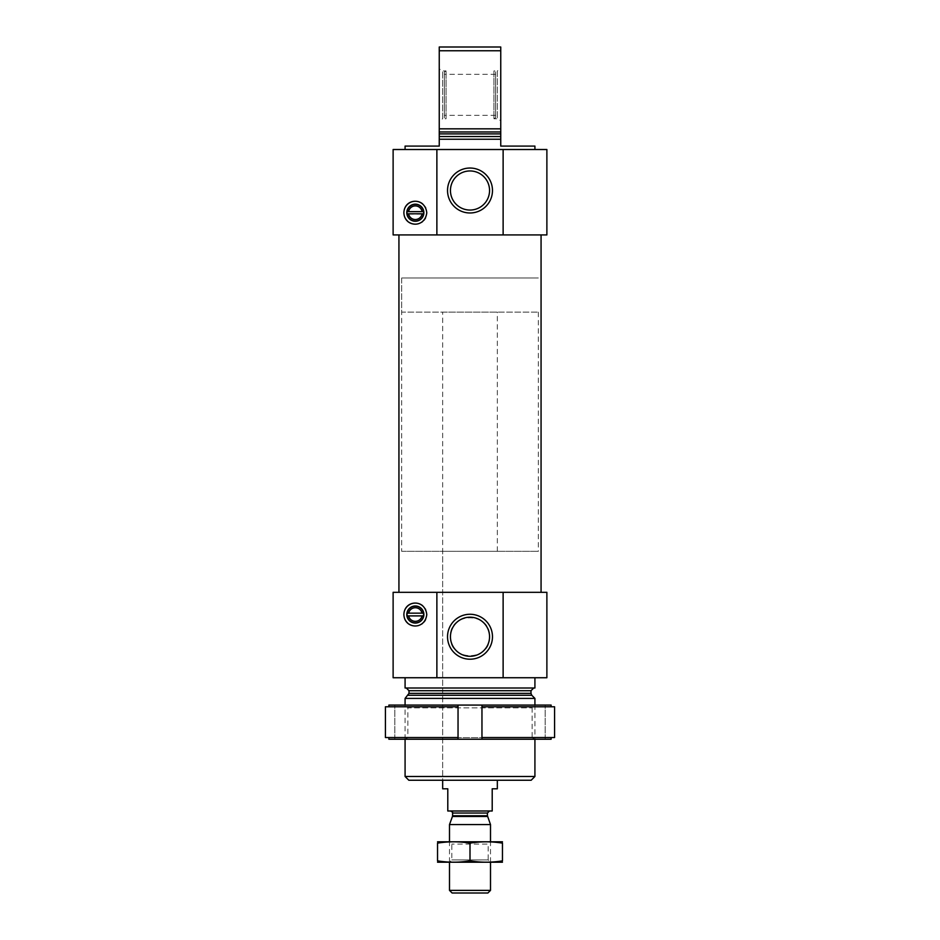 <?xml version="1.0" encoding="UTF-8"?>
<svg xmlns="http://www.w3.org/2000/svg" width="940" height="940" viewBox="0 0 940 940"><rect width="100%" height="100%" fill="white"/><g stroke="black" fill="none" stroke-linecap="round" stroke-linejoin="round"><path stroke-width="0.7" stroke-dasharray="4.7 3.53" d="M489.552 636.744C491.044 661.854 449.097 661.971 450.448 636.791C448.944 611.599 490.939 611.482 489.552 636.744M405.081 149.507L534.919 149.507L405.081 149.507M534.919 146.088L500.75 146.088L500.75 139.249L439.25 139.249L439.25 146.088L405.081 146.088M500.75 139.249L439.25 139.249L500.75 139.249L500.75 128.827L439.25 128.827L439.25 139.249M439.25 128.827L439.25 50.76L500.75 50.76L500.75 47L439.25 47L439.25 50.76M500.75 128.827L500.75 50.76M423.552 213.791A8.284 8.284 0 0 1 407.114 213.791A0.681 0.681 0 0 1 406.997 213.462A8.366 8.366 0 0 1 406.997 211.97A0.681 0.681 0 0 1 407.114 211.641A8.284 8.284 0 0 1 423.552 211.641A0.681 0.681 0 0 1 423.67 211.97A8.366 8.366 0 0 1 423.67 213.462A0.681 0.681 0 0 1 423.552 213.791M436.877 149.507L393.12 149.507L393.12 234.93L436.877 234.93L436.877 149.507L546.88 149.507L546.88 234.93L436.877 234.93M398.936 234.93L541.064 234.93L398.936 234.93M423.588 615.277A8.284 8.284 0 0 1 407.079 615.277A8.284 8.284 0 0 1 415.327 606.241A8.284 8.284 0 0 1 423.588 615.277M531.159 780.247L408.841 780.247M442.67 312.139L497.331 312.139L442.67 312.139L442.67 780.247L497.331 780.247L442.67 780.247L442.67 551.322L497.331 551.322L442.67 551.322M534.919 776.487L405.081 776.487M534.919 698.408L405.081 698.408M405.081 739.24L405.081 705.07L534.919 705.07L405.081 705.07L407.854 707.855L532.146 707.855L407.854 707.855L407.854 737.641L532.146 737.641L407.854 737.641L405.081 739.24L534.919 739.24L405.081 739.24M406.28 687.998L533.72 687.998L406.28 687.998M534.919 687.998L405.081 687.998M405.081 677.74L534.919 677.74L405.081 677.74M503.123 677.74L503.123 592.317L546.88 592.317L546.88 677.74L393.12 677.74L393.12 592.317L436.877 592.317L436.877 677.74M503.123 592.317L436.877 592.317M398.936 592.317L541.064 592.317L398.936 592.317M403.895 614.196A11.445 11.445 0 0 1 404.188 611.917M404.635 610.448A11.445 11.445 0 0 1 404.999 609.614M410.874 603.985A11.445 11.445 0 0 1 411.52 603.739M414.669 603.104A11.445 11.445 0 0 1 415.433 603.081M422.624 605.701A11.445 11.445 0 0 1 425.303 608.92M425.632 609.543A11.445 11.445 0 0 1 426.772 614.29M426.772 614.607A11.445 11.445 0 0 1 425.573 619.648M424.046 621.963A11.445 11.445 0 0 1 422.542 623.42M421.566 624.125A11.445 11.445 0 0 1 418.641 625.488M409.276 624.242A11.445 11.445 0 0 1 407.537 622.914M404.987 619.425A11.445 11.445 0 0 1 403.883 614.525M406.785 614.525A8.542 8.542 0 0 1 419.604 607.134A8.542 8.542 0 0 1 419.604 621.928A8.542 8.542 0 0 1 406.785 614.525M408.642 615.9L422.025 615.9M422.025 613.162L408.642 613.162M407.76 613.162A0.681 0.681 0 0 0 407.173 613.491M407.173 615.571A0.681 0.681 0 0 0 407.76 615.9M503.123 234.93L503.123 149.507M403.895 212.37A11.445 11.445 0 0 1 404.188 210.102M404.635 208.633A11.445 11.445 0 0 1 404.999 207.799M410.874 202.171A11.445 11.445 0 0 1 411.52 201.924M414.669 201.289A11.445 11.445 0 0 1 415.433 201.266M422.624 203.886A11.445 11.445 0 0 1 425.303 207.094M425.632 207.728A11.445 11.445 0 0 1 426.772 212.475M426.772 212.792A11.445 11.445 0 0 1 425.573 217.833M424.046 220.148A11.445 11.445 0 0 1 422.542 221.605M421.566 222.31A11.445 11.445 0 0 1 418.641 223.673M409.276 222.428A11.445 11.445 0 0 1 407.537 221.1M404.987 217.61A11.445 11.445 0 0 1 403.883 212.71M406.785 212.71A8.542 8.542 0 0 1 419.604 205.32A8.542 8.542 0 0 1 419.604 220.113A8.542 8.542 0 0 1 406.785 212.71M408.642 214.085L422.025 214.085M422.025 211.347L408.642 211.347M500.75 68.949L500.75 120.731L500.75 68.949L497.331 70.923L497.331 118.757L497.331 70.923L493.923 70.923L493.923 118.757L493.923 70.923L495.627 71.898L495.627 117.77L495.627 71.898M439.25 120.731L439.25 68.949L439.25 120.731L442.67 118.757L442.67 70.923L442.67 118.757L446.077 118.757L446.077 70.923L446.077 118.757L444.373 117.77L444.373 71.898L444.373 117.77M495.627 94.834L495.627 115.338L495.627 94.834M489.552 190.503A19.552 19.552 0 0 0 460.224 173.571A19.552 19.552 0 0 0 460.224 207.434A19.552 19.552 0 0 0 489.552 190.503M401.662 551.322L538.338 551.322L401.662 551.322L401.662 277.982L538.338 277.982L401.662 277.982L538.338 277.982L401.662 277.982L401.662 312.139L538.338 312.139L401.662 312.139M458.038 737.536L385.423 737.536L458.038 737.536L388.878 737.536L388.878 739.24L458.038 739.24L458.038 706.786L385.423 706.786L388.878 706.786L388.878 705.07L551.122 705.07L545.165 705.07L551.122 705.07L551.122 706.786L481.962 706.786L551.122 706.786L481.962 706.786L481.962 705.07L481.962 737.536L554.577 737.536L481.962 737.536L481.962 739.24L481.962 737.536L551.122 737.536L551.122 739.24L481.962 739.24L481.962 705.07M388.878 737.536L385.423 737.536L385.423 706.786L458.038 706.786L458.038 705.07L458.038 739.24L481.962 739.24M458.038 706.786L388.878 706.786M551.122 737.536L554.577 737.536L554.577 706.786L551.122 706.786M551.122 739.24L545.165 739.24L551.122 739.24M532.146 737.641L534.919 739.24L534.919 705.07L532.146 707.855L532.146 737.641M545.165 739.24L545.165 705.07L545.165 739.24M394.835 739.24L394.835 705.07L394.835 739.24M458.038 739.24L458.038 705.07M497.331 788.789L492.207 788.789L492.207 810.997L447.793 810.997L447.793 788.789L442.67 788.789M489.481 810.997L450.519 810.997L489.481 810.997M497.331 551.322L497.331 312.139M538.338 312.139L538.338 551.322M487.884 893L452.116 893M490.504 890.38L449.496 890.38M490.504 824.568L449.496 824.568M490.504 862.25L490.504 841.747L449.496 841.747L490.504 841.747L488.189 844.061L451.811 844.061L488.189 844.061L488.189 859.936L451.811 859.936L488.189 859.936L490.504 862.25L449.496 862.25L490.504 862.25M437.711 841.747L502.289 841.747M437.535 843.145C437.535 841.37 437.535 841.37 437.535 843.145L437.535 860.852C437.535 862.626 437.535 862.626 437.535 860.852C448.356 862.626 459.178 862.626 470 860.852C480.822 862.626 491.644 862.626 502.465 860.852C502.465 862.626 502.465 862.626 502.465 860.852L502.465 843.145C502.465 841.37 502.465 841.37 502.465 843.145C491.644 841.37 480.822 841.37 470 843.145C459.178 841.37 448.356 841.37 437.535 843.145M470 843.145L470 860.852M437.711 862.25L502.289 862.25M500.75 136.523L439.25 136.523M500.75 133.891L439.25 133.891M500.75 131.964L439.25 131.964M531.793 695.283L408.207 695.283M530.994 693.356L409.006 693.356M530.994 690.724L409.006 690.724M487.555 816.461L452.446 816.461M487.425 815.755L452.575 815.755M487.425 813.041L452.575 813.041M495.627 117.77L493.923 118.757L497.331 118.757L500.75 120.731M495.627 74.331L444.373 74.331M495.627 115.338L444.373 115.338M444.373 71.898L446.077 70.923L442.67 70.923L439.25 68.949M449.496 862.25L449.496 841.747L451.811 844.061L451.811 859.936L449.496 862.25"/><path stroke-width="1.41" d="M489.552 636.744A19.552 19.552 0 0 0 460.224 619.812A19.552 19.552 0 0 0 460.224 653.676A19.552 19.552 0 0 0 489.552 636.744M405.081 149.507L405.081 146.088L439.25 146.088L439.25 139.249L500.75 139.249L500.75 146.088L534.919 146.088L534.919 149.507M439.25 139.249L439.25 128.827L500.75 128.827L500.75 139.249M500.75 128.827L500.75 50.76L439.25 50.76L439.25 47L500.75 47L500.75 50.76M439.25 128.827L439.25 50.76M423.552 213.791A8.284 8.284 0 0 1 407.114 213.791L423.552 213.791A0.681 0.681 0 0 0 423.67 213.462A8.366 8.366 0 0 0 423.67 211.97A0.681 0.681 0 0 0 423.552 211.641L407.114 211.641A0.681 0.681 0 0 0 406.997 211.97A8.366 8.366 0 0 0 406.997 213.462A0.681 0.681 0 0 0 407.678 214.085L408.642 214.085A6.839 6.839 0 0 0 422.025 214.085L422.988 214.085A0.681 0.681 0 0 0 423.552 213.791M436.877 149.507L393.12 149.507L393.12 234.93L436.877 234.93L436.877 149.507L546.88 149.507L546.88 234.93L503.123 234.93L503.123 149.507M403.883 212.71C404.306 227.245 424.892 228.702 426.772 212.792C425.091 196.766 404.282 198.093 403.883 212.71A11.445 11.445 0 0 1 403.895 212.37M436.877 234.93L503.123 234.93M423.482 615.571A0.681 0.681 0 0 0 423.588 615.277A8.284 8.284 0 0 1 407.079 615.277L407.76 615.9L422.906 615.9L423.588 615.277A8.284 8.284 0 0 0 423.588 613.785L422.906 613.162L407.76 613.162L407.079 613.785A8.284 8.284 0 0 1 423.588 613.785A0.681 0.681 0 0 0 423.482 613.491M422.906 615.9L422.025 615.9A6.839 6.839 0 0 1 408.642 615.9L407.76 615.9M436.877 677.74L436.877 592.317L393.12 592.317L393.12 677.74L546.88 677.74L546.88 592.317L503.123 592.317L503.123 677.74M403.883 614.525C404.306 629.06 424.892 630.517 426.772 614.607C425.091 598.58 404.282 599.908 403.883 614.525A11.445 11.445 0 0 1 403.895 614.196M534.919 776.487L405.081 776.487L408.841 780.247L531.159 780.247L534.919 776.487L534.919 739.24M405.081 705.07L405.081 698.408L534.919 698.408L534.919 705.07M405.081 776.487L405.081 739.24M406.28 687.998L409.006 690.724L409.006 693.356L405.081 698.408M405.081 677.74L405.081 687.998L534.919 687.998L534.919 677.74M492.478 636.744A22.478 22.478 0 0 0 458.767 617.275A22.478 22.478 0 0 0 458.767 656.202A22.478 22.478 0 0 0 492.478 636.744M436.877 592.317L503.123 592.317M404.188 611.917A11.445 11.445 0 0 1 404.635 610.448M404.999 609.614A11.445 11.445 0 0 1 407.561 606.124M407.866 605.854A11.445 11.445 0 0 1 410.874 603.985M411.52 603.739A11.445 11.445 0 0 1 414.669 603.104M415.433 603.081A11.445 11.445 0 0 1 422.624 605.701M425.303 608.92A11.445 11.445 0 0 1 425.632 609.543M425.573 619.648A11.445 11.445 0 0 1 424.046 621.963M422.542 623.42A11.445 11.445 0 0 1 421.566 624.125M418.641 625.488A11.445 11.445 0 0 1 414.599 625.958M414.552 625.946A11.445 11.445 0 0 1 409.276 624.242M407.537 622.914A11.445 11.445 0 0 1 404.987 619.425M406.785 614.525A8.542 8.542 0 0 1 419.604 607.134A8.542 8.542 0 0 1 419.604 621.928A8.542 8.542 0 0 1 406.785 614.525M407.173 615.571A0.681 0.681 0 0 1 407.079 615.277A8.284 8.284 0 0 1 407.079 613.785A0.681 0.681 0 0 1 407.173 613.491M407.76 613.162L408.642 613.162A6.839 6.839 0 0 1 422.025 613.162L422.906 613.162M398.936 592.317L398.936 234.93M492.478 190.503A22.478 22.478 0 0 0 458.767 171.045A22.478 22.478 0 0 0 458.767 209.972A22.478 22.478 0 0 0 492.478 190.503M404.188 210.102A11.445 11.445 0 0 1 404.635 208.633M404.999 207.799A11.445 11.445 0 0 1 407.561 204.309M407.866 204.039A11.445 11.445 0 0 1 410.874 202.171M411.52 201.924A11.445 11.445 0 0 1 414.669 201.289M415.433 201.266A11.445 11.445 0 0 1 422.624 203.886M425.303 207.094A11.445 11.445 0 0 1 425.632 207.728M425.573 217.833A11.445 11.445 0 0 1 424.046 220.148M422.542 221.605A11.445 11.445 0 0 1 421.566 222.31M418.641 223.673A11.445 11.445 0 0 1 414.599 224.143M414.552 224.131A11.445 11.445 0 0 1 409.276 222.428M407.537 221.1A11.445 11.445 0 0 1 404.987 217.61M406.785 212.71A8.542 8.542 0 0 1 419.604 205.32A8.542 8.542 0 0 1 419.604 220.113A8.542 8.542 0 0 1 406.785 212.71M407.114 211.641A8.284 8.284 0 0 1 423.552 211.641A0.681 0.681 0 0 0 422.988 211.347L422.025 211.347A6.839 6.839 0 0 0 408.642 211.347L407.678 211.347A0.681 0.681 0 0 0 407.114 211.641M489.552 190.503A19.552 19.552 0 0 0 460.224 173.571A19.552 19.552 0 0 0 460.224 207.434A19.552 19.552 0 0 0 489.552 190.503M388.878 737.536L388.878 739.24L458.038 739.24L458.038 737.536L385.423 737.536L385.423 706.786L458.038 706.786L458.038 705.07L388.878 705.07L388.878 706.786M458.038 737.536L458.038 706.786M551.122 737.536L551.122 739.24L481.962 739.24L481.962 706.786L554.577 706.786L554.577 737.536L481.962 737.536L481.962 705.07L551.122 705.07L551.122 706.786M481.962 705.07L458.038 705.07M481.962 739.24L458.038 739.24M442.67 780.247L442.67 788.789L447.793 788.789L447.793 810.997L492.207 810.997L492.207 788.789L497.331 788.789L497.331 780.247M490.504 890.38L449.496 890.38L452.116 893L487.884 893L490.504 890.38L490.504 862.25M449.496 841.747L449.496 824.568L490.504 824.568L490.504 841.747M487.555 816.461L452.446 816.461L452.575 815.755L487.425 815.755L490.504 824.568M487.425 815.755L487.425 813.041L489.481 810.997M502.465 841.793L437.535 841.793M437.535 843.145C437.535 841.37 437.535 841.37 437.535 843.145C448.356 841.37 459.178 841.37 470 843.145C480.822 841.37 491.644 841.37 502.465 843.145C502.465 841.37 502.465 841.37 502.465 843.145L502.465 860.852C502.465 862.626 502.465 862.626 502.465 860.852C491.644 862.626 480.822 862.626 470 860.852C459.178 862.626 448.356 862.626 437.535 860.852C437.535 862.626 437.535 862.626 437.535 860.852L437.535 843.145M470 843.145L470 860.852M502.465 862.203L437.535 862.203M439.25 136.523L500.75 136.523M439.25 133.891L500.75 133.891M439.25 131.964L500.75 131.964M408.207 695.283L531.793 695.283L534.919 698.408M409.006 693.356L530.994 693.356L531.793 695.283M409.006 690.724L530.994 690.724L533.72 687.998M452.575 815.755L452.575 813.041L487.425 813.041M530.994 693.356L530.994 690.724M541.064 592.317L541.064 234.93M449.496 890.38L449.496 862.25M452.446 816.461L449.496 824.568M452.575 813.041C453.162 812.712 452.481 812.031 450.519 810.997"/></g></svg>
